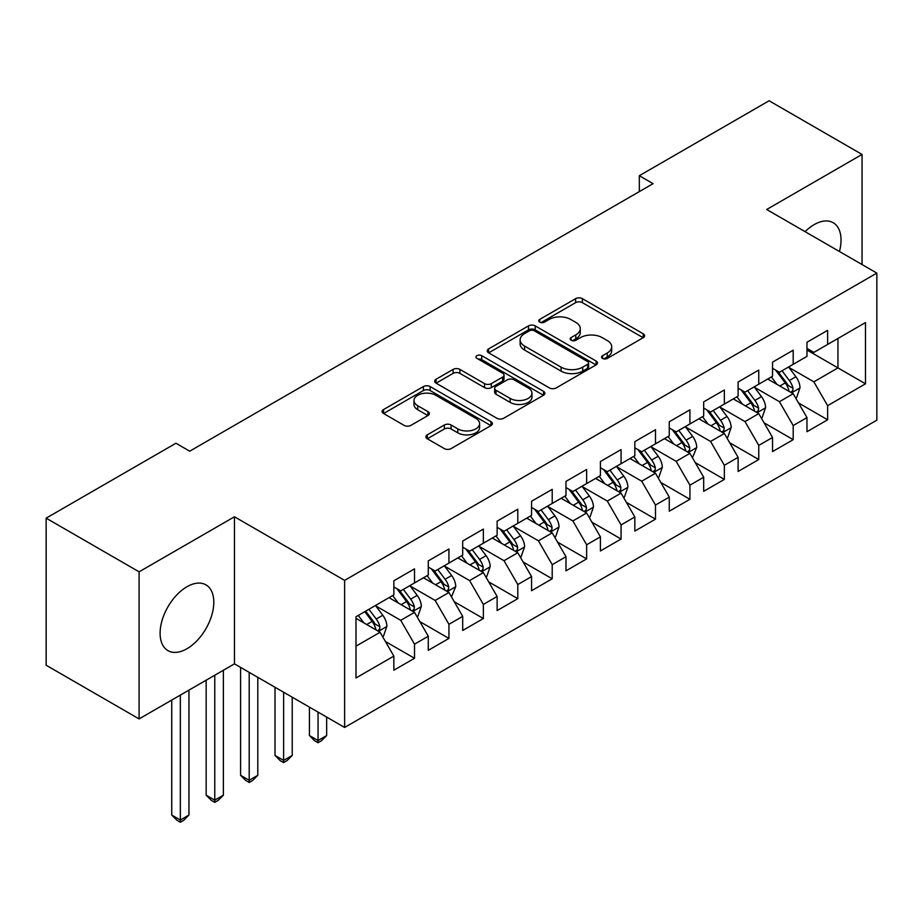 <?xml version="1.0" encoding="UTF-8"?>
<svg xmlns="http://www.w3.org/2000/svg" width="923" height="923" viewBox="0 0 923 923"><rect width="100%" height="100%" fill="white"/><g stroke="black" fill="none" stroke-linecap="round" stroke-linejoin="round"><path stroke-width="1.38" d="M602.569 358.424A3.346 1.927 0 0 0 607.299 358.424L643.204 337.691A4.777 2.757 0 0 0 644.6 335.741A4.777 2.757 0 0 0 643.204 333.791L582.378 298.671A4.777 2.757 0 0 0 575.617 298.671L539.724 319.404A3.346 1.927 0 0 0 538.744 320.766A3.346 1.927 0 0 0 539.724 322.127A3.346 1.927 0 0 0 544.455 322.127L549.093 319.45A15.287 8.826 0 0 1 570.726 319.45L575.79 322.381A15.287 8.826 0 0 1 580.267 328.623A15.287 8.826 0 0 1 575.79 334.864L571.141 337.541A3.346 1.927 0 0 0 570.16 338.914A3.346 1.927 0 0 0 571.141 340.275A3.346 1.927 0 0 0 575.871 340.275L580.521 337.599A15.287 8.826 0 0 1 602.154 337.599L607.219 340.518A15.287 8.826 0 0 1 611.695 346.76A15.287 8.826 0 0 1 607.219 353.001L602.569 355.69A3.346 1.927 0 0 0 601.588 357.051A3.346 1.927 0 0 0 602.569 358.424L602.569 355.69M186.954 648.742A37.97 21.921 120 0 0 211.759 615.283A37.97 21.921 120 0 0 205.944 584.859A37.97 21.921 120 0 0 186.954 586.74A37.97 21.921 120 0 0 162.148 620.198A37.97 21.921 120 0 0 167.963 650.623A37.97 21.921 120 0 0 186.954 648.742M839.457 251.506A37.97 21.921 120 0 0 833.181 222.72A37.97 21.921 120 0 0 814.19 224.601A37.97 21.921 120 0 0 805.11 231.673M427.28 434.848A4.777 2.757 0 0 0 425.884 436.798A4.777 2.757 0 0 0 427.28 438.748L444.344 448.601A4.777 2.757 0 0 0 451.105 448.601L490.978 425.584A4.777 2.757 0 0 0 492.374 423.634A4.777 2.757 0 0 0 490.978 421.684L430.153 386.564A4.777 2.757 0 0 0 423.392 386.564L383.518 409.581A4.777 2.757 0 0 0 382.122 411.531A4.777 2.757 0 0 0 383.518 413.481L404.136 425.388A4.777 2.757 0 0 0 410.885 425.388L427.949 415.535A4.777 2.757 0 0 0 429.357 413.585A4.777 2.757 0 0 0 427.949 411.635L417.727 405.728A12.784 7.384 0 0 1 413.989 400.513A12.784 7.384 0 0 1 421.88 393.694A12.784 7.384 0 0 1 435.806 395.298L475.853 418.407A12.784 7.384 0 0 1 479.602 423.634A12.784 7.384 0 0 1 471.711 430.453A12.784 7.384 0 0 1 457.773 428.849L451.105 424.995A4.777 2.757 0 0 0 444.344 424.995L427.28 434.848L427.28 438.748M139.096 571.822L139.096 718.913L234.465 663.856L234.465 516.776L139.096 571.822L46.15 518.161L175.935 443.236L189.711 451.185L653.08 183.654L639.316 175.705L639.316 191.603M234.465 516.776L344.625 580.371L876.85 273.093L876.85 420.173L344.625 727.451L344.625 580.371M862.047 264.543L862.047 154.441L766.69 209.498L876.85 273.093M862.047 154.441L769.101 100.769L639.316 175.705M549.439 387.925A4.777 2.757 0 0 0 556.188 387.925L596.062 364.908A4.777 2.757 0 0 0 597.469 362.958A4.777 2.757 0 0 0 596.062 361.008L535.236 325.888A4.777 2.757 0 0 0 528.487 325.888L488.613 348.906A4.777 2.757 0 0 0 487.206 350.855A4.777 2.757 0 0 0 488.613 352.805L549.439 387.925M478.287 359.139A3.346 1.927 0 0 1 481.679 359.612L481.679 355.643L543.52 391.34A4.777 2.757 0 0 1 544.916 393.29A4.777 2.757 0 0 1 543.52 395.24L503.646 418.269A4.777 2.757 0 0 1 496.886 418.269L436.06 383.149L436.06 379.249A4.777 2.757 0 0 0 434.664 381.199A4.777 2.757 0 0 0 436.06 383.149M436.06 379.249L453.124 369.396A4.777 2.757 0 0 1 459.885 369.396L484.552 383.633A4.777 2.757 0 0 0 491.313 383.633L502.631 377.103A4.777 2.757 0 0 0 504.027 375.153A4.777 2.757 0 0 0 502.631 373.204L476.949 358.366A3.346 1.927 0 0 1 475.968 357.005A3.346 1.927 0 0 1 478.033 355.217A3.346 1.927 0 0 1 481.679 355.643M806.967 350.013L837.946 367.908L837.946 338.487L865.486 322.589L827.619 344.452L827.619 330.342L806.967 342.26L806.967 356.37L793.192 364.331L793.192 350.209L772.539 362.139L772.539 376.249L758.764 384.199L758.764 370.088L738.112 382.018L738.112 396.129L724.347 404.078L724.347 389.968L703.684 401.886L703.684 416.008L689.919 423.957L689.919 409.835L669.256 421.765L669.256 435.875L655.492 443.825L655.492 429.714L634.839 441.644L634.839 455.754L621.064 463.704L621.064 449.593L600.412 461.523L600.412 475.633L586.636 483.583L586.636 469.472L565.984 481.391L565.984 495.501L552.208 503.45L552.208 489.34L531.556 501.27L531.556 515.38L517.791 523.329L517.791 509.219L497.128 521.149L497.128 535.259L483.364 543.209L483.364 529.098L462.7 541.016L462.7 555.127L448.936 563.088L448.936 548.966L428.284 560.896L428.284 575.006L414.508 582.955L414.508 568.845L393.856 580.775L393.856 594.885L355.99 616.749L355.99 677.967L393.856 656.103L380.08 632.255L355.99 618.341M865.486 322.589L865.486 383.806L827.619 405.67L813.855 381.822L788.888 367.412M798.533 402.982L827.619 419.78L827.619 405.67M827.619 419.78L806.967 431.71L806.967 417.588L793.192 425.549L779.427 401.69L754.46 387.279M764.106 422.861L793.192 439.66L793.192 425.549M793.192 439.66L772.539 451.578L772.539 437.467L758.764 445.417L744.999 421.569L720.044 407.158M729.678 442.74L758.764 459.527L758.764 445.417M758.764 459.527L738.112 471.457L738.112 457.346L724.347 465.296L710.572 441.448L685.616 427.037M695.25 462.608L724.347 479.406L724.347 465.296M724.347 479.406L703.684 491.336L703.684 477.226L689.919 485.175L676.144 461.315L651.188 446.905M660.822 482.487L689.919 499.285L689.919 485.175M689.919 499.285L669.256 511.204L669.256 497.093L655.492 505.043L641.716 481.195L616.76 466.784M626.405 502.366L655.492 519.153L655.492 505.043M655.492 519.153L634.839 531.083L634.839 516.972L621.064 524.922L607.299 501.074L582.332 486.663M591.978 522.233L621.064 539.032L621.064 524.922M621.064 539.032L600.412 550.962L600.412 536.851L586.636 544.801L572.871 520.941L547.904 506.531M557.55 542.113L586.636 558.911L586.636 544.801M586.636 558.911L565.984 570.829L565.984 556.719L552.208 564.668L538.444 540.82L513.488 526.41M523.122 561.992L552.208 578.79L552.208 564.668M552.208 578.79L531.556 590.708L531.556 576.598L517.791 584.547L504.016 560.699L479.06 546.289M488.694 581.871L517.791 598.658L517.791 584.547M517.791 598.658L497.128 610.588L497.128 596.477L483.364 604.427L469.588 580.579L444.632 566.168M454.266 601.738L483.364 618.537L483.364 604.427M483.364 618.537L462.7 630.467L462.7 616.345L448.936 624.306L435.16 600.446L410.204 586.036M419.85 621.617L448.936 638.416L448.936 624.306M448.936 638.416L428.284 650.334L428.284 636.224L414.508 644.173L400.744 620.325L375.776 605.915M385.422 641.497L414.508 658.284L414.508 644.173M414.508 658.284L393.856 670.213L393.856 656.103M393.856 586.936L400.744 590.905L414.508 582.955M355.99 646.158L380.08 632.255M428.284 567.057L435.16 571.037L448.936 563.088M400.744 620.325L414.508 612.376L389.033 597.666M428.284 636.224L414.508 612.376M462.7 547.177L469.588 551.158L483.364 543.209M435.16 600.446L448.936 592.497L423.461 577.786M462.7 616.345L448.936 592.497M497.128 527.31L504.016 531.279L517.791 523.329M469.588 580.579L483.364 572.618L457.889 557.919M497.128 596.477L483.364 572.618M531.556 507.431L538.444 511.411L552.208 503.45M504.016 560.699L517.791 552.75L492.305 538.04M531.556 576.598L517.791 552.75M565.984 487.552L572.871 491.532L586.636 483.583M538.444 540.82L552.208 532.871L526.733 518.161M565.984 556.719L552.208 532.871M600.412 467.684L607.299 471.653L621.064 463.704M572.871 520.941L586.636 512.992L561.161 498.293M600.412 536.851L586.636 512.992M634.839 447.805L641.716 451.774L655.492 443.825M607.299 501.074L621.064 493.124L595.589 478.414M634.839 516.972L621.064 493.124M669.256 427.926L676.144 431.906L689.919 423.957M641.716 481.195L655.492 473.245L630.017 458.535M669.256 497.093L655.492 473.245M703.684 408.047L710.572 412.027L724.347 404.078M676.144 461.315L689.919 453.366L664.445 438.656M703.684 477.226L689.919 453.366M738.112 388.179L744.999 392.148L758.764 384.199M710.572 441.448L724.347 433.498L698.873 418.788M738.112 457.346L724.347 433.498M772.539 368.3L779.427 372.281L793.192 364.331M744.999 421.569L758.764 413.619L733.289 398.909M772.539 437.467L758.764 413.619M806.967 348.421L813.855 352.401L827.619 344.452M779.427 401.69L793.192 393.74L767.717 379.03M806.967 417.588L793.192 393.74M46.15 518.161L46.15 665.241L139.096 718.913M234.465 663.856L344.625 727.451M813.855 381.822L837.946 367.908L865.486 383.806M603.907 358.897L607.219 356.982A15.287 8.826 0 0 0 611.695 350.74L611.695 346.76M580.267 328.623L580.267 332.592A15.287 8.826 0 0 1 575.79 338.833L572.479 340.749M643.146 337.726L582.378 302.652A4.777 2.757 0 0 0 575.617 302.652L541.051 322.6M596.004 364.943L535.236 329.869A4.777 2.757 0 0 0 528.487 329.869L488.671 352.851M587.616 364.32A3.346 1.927 0 0 0 588.597 362.958A3.346 1.927 0 0 0 587.616 361.585L534.232 330.769A3.346 1.927 0 0 0 529.502 330.769L524.599 333.595A15.287 8.826 0 0 0 520.122 339.837A15.287 8.826 0 0 0 524.599 346.079L561.092 367.146A15.287 8.826 0 0 0 582.725 367.146L587.616 364.32L587.616 368.3A3.346 1.927 0 0 0 588.597 366.927L588.597 362.958M520.122 339.837L520.122 343.817A15.287 8.826 0 0 0 524.599 350.059L524.599 346.079M587.616 368.3L582.725 371.127A15.287 8.826 0 0 1 561.092 371.127L524.599 350.059M436.129 383.183L453.124 373.365L453.124 369.396M504.027 375.153L504.027 379.122A4.777 2.757 0 0 1 502.631 381.072L491.313 387.614A4.777 2.757 0 0 1 484.552 387.614L459.885 373.365A4.777 2.757 0 0 0 453.124 373.365M481.679 359.612L543.462 395.275M510.154 398.413A12.784 7.384 0 0 0 524.079 400.017A12.784 7.384 0 0 0 531.971 393.198A12.784 7.384 0 0 0 528.233 387.972L514.123 379.826A4.777 2.757 0 0 0 507.362 379.826L496.043 386.368A4.777 2.757 0 0 0 494.647 388.318A4.777 2.757 0 0 0 496.043 390.267L510.154 398.413L510.154 402.393A12.784 7.384 0 0 0 524.079 403.986A12.784 7.384 0 0 0 531.971 397.167L531.971 393.198M494.647 388.318L494.647 392.298A4.777 2.757 0 0 0 496.043 394.248L496.043 390.267M510.154 402.393L496.043 394.248M479.602 423.634L479.602 427.603A12.784 7.384 0 0 1 471.711 434.421A12.784 7.384 0 0 1 457.773 432.829L451.105 428.976A4.777 2.757 0 0 0 444.344 428.976L427.337 438.783M413.989 400.513L413.989 404.482A12.784 7.384 0 0 0 417.727 409.708L417.727 405.728M427.891 415.569L417.727 409.708M490.909 425.618L430.153 390.533A4.777 2.757 0 0 0 423.392 390.533L383.587 413.527M795.741 398.159L796.572 397.675L800.01 387.741A12.899 7.453 -120 0 0 795.891 376.757L788.577 366.985M776.924 384.349L771.363 376.93M768.767 379.641L768.132 378.799M790.769 392.333L792.765 390.544L793.042 388.295A12.899 7.453 -120 0 0 789.35 380.53L782.035 370.769M777.858 371.381L786.892 383.437A6.576 3.796 60 0 1 788.092 385.433L793.042 388.295M775.597 370.065L785.219 382.918A12.899 7.453 60 0 1 788.911 390.671L789.177 391.421M761.313 418.027L762.144 417.554L765.582 407.62A12.899 7.453 -120 0 0 761.463 396.625L754.149 386.864M742.496 404.228L736.935 396.809M734.339 399.509L733.704 398.667M756.341 412.212L758.337 410.412L758.614 408.162A12.899 7.453 -120 0 0 754.922 400.409L747.607 390.648M743.442 391.248L752.476 403.305A6.576 3.796 60 0 1 753.664 405.301L758.614 408.162M741.169 389.944L750.791 402.786A12.899 7.453 60 0 1 754.483 410.55L754.749 411.3M726.886 437.906L727.716 437.433L731.154 427.487A12.899 7.453 -120 0 0 727.036 416.504L719.732 406.743M708.068 424.095L702.518 416.677M699.911 419.388L699.276 418.546M721.913 432.091L723.909 430.291L724.197 428.041A12.899 7.453 -120 0 0 720.494 420.277L713.191 410.516M709.014 411.127L718.048 423.184A6.576 3.796 60 0 1 719.236 425.18L724.197 428.041M706.741 409.812L716.363 422.665A12.899 7.453 60 0 1 720.067 430.43L720.321 431.168M692.469 457.785L696.727 447.367A12.899 7.453 -120 0 0 692.619 436.383L685.304 426.622M673.652 443.975L668.09 436.556M665.483 439.267L664.86 438.425M687.485 451.97L689.481 450.17L689.769 447.92A12.899 7.453 -120 0 0 686.077 440.156L678.763 430.395M674.586 431.006L683.62 443.063A6.576 3.796 60 0 1 684.808 445.059L689.769 447.92M672.313 429.691L681.947 442.544A12.899 7.453 60 0 1 685.639 450.297L685.893 451.047M658.041 477.653L658.86 477.179L662.31 467.246A12.899 7.453 -120 0 0 658.191 456.25L650.877 446.49M639.224 463.854L633.663 456.435M631.067 459.146L630.432 458.293M653.057 471.838L655.053 470.038L655.342 467.788A12.899 7.453 -120 0 0 651.65 460.035L644.335 450.274M640.158 450.874L649.192 462.931A6.576 3.796 60 0 1 650.392 464.927L655.342 467.788M637.885 449.57L647.519 462.411A12.899 7.453 60 0 1 651.211 470.176L651.465 470.926M623.613 497.532L624.444 497.059L627.882 487.113A12.899 7.453 -120 0 0 623.763 476.13L616.449 466.369M604.796 483.733L599.235 476.303M596.639 479.014L596.004 478.172M618.629 491.717L620.637 489.917L620.914 487.667A12.899 7.453 -120 0 0 617.222 479.902L609.907 470.142M605.73 470.753L614.764 482.81A6.576 3.796 60 0 1 615.964 484.806L620.914 487.667M603.469 469.438L613.091 482.291A12.899 7.453 60 0 1 616.783 490.055L617.049 490.794M589.186 517.411L590.016 516.938L593.454 506.992A12.899 7.453 -120 0 0 589.336 496.009L582.021 486.248M570.368 503.6L564.807 496.182M562.211 498.893L561.576 498.051M584.213 511.596L586.209 509.796L586.486 507.546A12.899 7.453 -120 0 0 582.794 499.781L575.479 490.021M571.302 490.632L580.336 502.689A6.576 3.796 60 0 1 581.536 504.685L586.486 507.546M569.041 489.317L578.663 502.17A12.899 7.453 60 0 1 582.355 509.923L582.621 510.673M554.758 537.29L555.588 536.805L559.026 526.871A12.899 7.453 -120 0 0 554.908 515.888L547.593 506.116M535.94 523.479L530.379 516.061M527.783 518.772L527.148 517.918M549.785 531.463L551.781 529.675L552.058 527.414A12.899 7.453 -120 0 0 548.366 519.661L541.051 509.9M536.886 510.5L545.92 522.568A6.576 3.796 60 0 1 547.108 524.564L552.058 527.414M534.613 509.196L544.235 522.049A12.899 7.453 60 0 1 547.927 529.802L548.193 530.552M520.33 557.157L521.16 556.684L524.599 546.739A12.899 7.453 -120 0 0 520.48 535.755L513.176 525.995M501.512 543.359L495.963 535.928M493.355 538.64L492.72 537.797M515.357 551.343L517.353 549.543L517.641 547.293A12.899 7.453 -120 0 0 513.938 539.54L506.635 529.767M502.458 530.379L511.492 542.436A6.576 3.796 60 0 1 512.68 544.432L517.641 547.293M500.185 529.075L509.808 541.916A12.899 7.453 60 0 1 513.5 549.681L513.765 550.431M318.043 712.106L318.043 740.534L326.65 735.573L326.65 717.079M326.65 735.573L321.492 740.742L318.043 742.727L314.605 740.742L309.436 735.573L309.436 707.145M309.436 735.573L318.043 740.534L318.043 742.727M485.913 577.037L486.733 576.563L490.171 566.618A12.899 7.453 -120 0 0 486.063 555.634L478.749 545.874M467.096 563.226L461.535 555.808M458.927 558.519L458.304 557.677M480.929 571.222L482.925 569.422L483.214 567.172A12.899 7.453 -120 0 0 479.522 559.407L472.207 549.646M468.03 550.258L477.064 562.315A6.576 3.796 60 0 1 478.252 564.311L483.214 567.172M465.757 548.943L475.391 561.795A12.899 7.453 60 0 1 479.083 569.56L479.337 570.299M283.626 692.238L283.626 760.414L292.222 755.441L292.222 697.2M292.222 755.441L287.065 760.61L283.626 762.594L280.177 760.61L275.019 755.441L275.019 687.266M275.019 755.441L283.626 760.414L283.626 762.594M451.485 596.916L455.754 586.497A12.899 7.453 -120 0 0 451.635 575.514L444.321 565.753M432.668 583.105L427.107 575.687M424.511 578.398L423.876 577.556M446.501 591.101L448.497 589.301L448.786 587.051A12.899 7.453 -120 0 0 445.094 579.286L437.779 569.526M433.602 570.137L442.636 582.194A6.576 3.796 60 0 1 443.836 584.19L448.786 587.051M431.329 568.822L440.963 581.675A12.899 7.453 60 0 1 444.655 589.428L444.909 590.178M249.198 672.359L249.198 780.293L257.805 775.32L257.805 677.332M257.805 775.32L252.637 780.489L249.198 782.473L245.749 780.489L240.591 775.32L240.591 667.387M240.591 775.32L249.198 780.293L249.198 782.473M417.058 616.783L417.877 616.31L421.326 606.376A12.899 7.453 -120 0 0 417.208 595.381L409.893 585.62M398.24 602.984L392.679 595.566M390.083 598.266L389.448 597.423M412.073 610.968L414.081 609.168L414.358 606.919A12.899 7.453 -120 0 0 410.666 599.165L403.351 589.405M399.174 590.005L408.208 602.061A6.576 3.796 60 0 1 409.408 604.057L414.358 606.919M396.913 588.701L406.535 601.542A12.899 7.453 60 0 1 410.227 609.307L410.493 610.057M214.771 675.221L214.771 800.16L223.378 795.199L223.378 670.248M223.378 795.199L218.209 800.368L214.771 802.352L211.321 800.368L206.164 795.199L206.164 680.193M206.164 795.199L214.771 800.16L214.771 802.352M382.63 636.662L383.46 636.189L386.899 626.244A12.899 7.453 -120 0 0 382.78 615.26L375.465 605.5M363.812 622.852L358.251 615.433M377.645 630.847L379.653 629.048L379.93 626.798A12.899 7.453 -120 0 0 376.238 619.033L368.923 609.272M365.693 611.141L373.78 621.94A6.576 3.796 60 0 1 374.98 623.936L379.93 626.798M364.793 611.661L372.107 621.421A12.899 7.453 60 0 1 375.799 629.186L376.065 629.924M180.343 695.1L180.343 820.039L188.95 815.067L188.95 690.127M188.95 815.067L183.781 820.235L180.343 822.231L176.904 820.235L171.736 815.067L171.736 700.072M171.736 815.067L180.343 820.039L180.343 822.231M607.219 356.982L607.219 353.001M571.141 340.275L571.141 337.541M575.79 338.833L575.79 334.864M539.724 322.127L539.724 319.404M575.617 302.652L575.617 298.671M582.378 302.652L582.378 298.671M643.204 337.691L643.204 333.791M488.613 352.805L488.613 348.906M528.487 329.869L528.487 325.888M535.236 329.869L535.236 325.888M596.062 364.908L596.062 361.008M561.092 371.127L561.092 367.146M582.725 371.127L582.725 367.146M459.885 373.365L459.885 369.396M484.552 387.614L484.552 383.633M491.313 387.614L491.313 383.633M502.631 381.072L502.631 377.103M543.52 395.24L543.52 391.34M444.344 428.976L444.344 424.995M451.105 428.976L451.105 424.995M457.773 432.829L457.773 428.849M427.949 415.535L427.949 411.635M383.518 413.481L383.518 409.581M423.392 390.533L423.392 386.564M430.153 390.533L430.153 386.564M490.978 425.584L490.978 421.684M791.576 392.806L799.929 387.983M789.35 380.53L795.891 376.757M779.831 386.022L785.219 382.918M757.148 412.685L765.502 407.862M754.922 400.409L761.463 396.625M745.403 405.901L750.791 402.786M722.721 432.564L731.074 427.741M720.494 420.277L727.036 416.504M710.975 425.78L716.363 422.665M688.304 452.432L696.646 447.62M686.077 440.156L692.619 436.383M676.547 445.659L681.947 442.544M653.876 472.311L662.218 467.488M651.65 460.035L658.191 456.25M642.131 465.527L647.519 462.411M619.448 492.19L627.79 487.367M617.222 479.902L623.763 476.13M607.703 485.406L613.091 482.291M585.02 512.057L593.374 507.246M582.794 499.781L589.336 496.009M573.275 505.285L578.663 502.17M550.593 531.936L558.946 527.114M548.366 519.661L554.908 515.888M538.847 525.152L544.235 522.049M516.165 551.816L524.518 546.993M513.938 539.54L520.48 535.755M504.42 545.032L509.808 541.916M481.748 571.695L490.09 566.872M479.522 559.407L486.063 555.634M469.992 564.911L475.391 561.795M447.32 591.562L455.662 586.74M445.094 579.286L451.635 575.514M435.575 584.778L440.963 581.675M412.893 611.441L421.234 606.619M410.666 599.165L417.208 595.381M401.147 604.657L406.535 601.542M378.465 631.32L386.818 626.498M376.238 619.033L382.78 615.26M366.719 624.536L372.107 621.421"/></g></svg>

